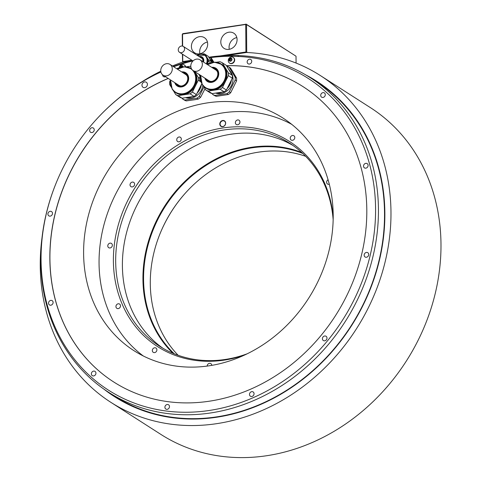 <?xml version="1.0" encoding="UTF-8"?>
<svg xmlns="http://www.w3.org/2000/svg" width="481" height="481" viewBox="0 0 481 481"><rect width="100%" height="100%" fill="white"/><g stroke="black" fill="none" stroke-linecap="round" stroke-linejoin="round"><path stroke-width="0.72" d="M207.485 64.61L214.424 62.223L221.747 64.376A14.286 12.296 122.7 0 1 225.168 67.905A14.286 12.296 122.7 0 1 222.655 85.293A14.286 12.296 122.7 0 1 206.331 88.432L205.652 87.993A14.286 12.296 -57.3 0 0 221.975 84.86A14.286 12.296 -57.3 0 0 224.489 67.472A14.286 12.296 -57.3 0 0 221.068 63.943A14.286 12.296 -57.3 0 0 207.551 64.652M203.433 86.105L205.802 90.013A15.915 13.696 -57.3 0 0 208.147 91.077L220.124 89.262A15.915 13.696 -57.3 0 0 222.45 87.482L228.361 75.649A15.915 13.696 -57.3 0 0 228.343 72.805L222.276 62.789A15.915 13.696 -57.3 0 0 219.931 61.724L216.3 62.277M201.25 82.498L199.735 79.996A15.915 13.696 -57.3 0 1 199.711 77.158L200.583 75.421M210.071 63.227L207.954 63.546A15.915 13.696 -57.3 0 0 206.926 64.256M222.276 62.789L226.256 65.338L232.317 75.361A15.915 13.696 122.7 0 1 232.341 78.199L226.425 90.037A15.915 13.696 122.7 0 1 224.104 91.811L212.121 93.633L208.147 91.077M205.802 90.013L209.776 92.562A15.915 13.696 122.7 0 0 212.121 93.633M228.361 75.649L232.341 78.199M226.425 90.037L222.45 87.482M232.317 75.361L228.343 72.805M220.124 89.262L224.104 91.811M228.553 69.144A14.286 12.296 122.7 0 1 229.918 70.954A14.286 12.296 122.7 0 1 230.916 73.046M231.523 79.828A14.286 12.296 122.7 0 1 227.122 88.642M222.144 92.105A14.286 12.296 122.7 0 1 215.62 93.098M229.906 70.929A13.444 11.568 122.7 0 1 227.008 90.927A13.444 11.568 122.7 0 1 215.686 93.11M212.157 93.627L212.62 94.384A15.915 13.696 -57.3 0 0 214.965 95.454L226.942 93.633A15.915 13.696 -57.3 0 0 229.269 91.859L235.179 80.02A15.915 13.696 -57.3 0 0 235.161 77.176L229.094 67.16A15.915 13.696 -57.3 0 0 226.749 66.095L226.713 66.101M226.942 93.633L228.325 94.516L216.348 96.338A15.915 13.696 122.7 0 1 214.003 95.274L212.62 94.384M235.179 80.02L236.562 80.904L230.652 92.743A15.915 13.696 122.7 0 1 229.521 93.681A15.915 13.696 122.7 0 1 228.325 94.516M230.652 92.743L229.269 91.859M168.242 78.475A175.403 150.974 -57.3 0 0 52.838 224.849A175.403 150.974 -57.3 0 0 113.696 381.962M303.024 86.634A175.403 150.974 -57.3 0 0 226.479 65.711M229.094 67.16L230.477 68.049L232.479 71.212L236.544 78.066L235.161 77.176M194.727 99.735L186.285 100.908L184.902 100.018L196.879 98.202L198.262 99.086L194.727 99.735M205.038 88.757L200.589 97.312L199.206 96.422L203.944 86.947M83.604 253.289A138.125 118.891 -57.3 0 0 133.85 350.607A138.125 118.891 -57.3 0 0 264.809 343.566A138.125 118.891 -57.3 0 0 333.195 215.356A138.125 118.891 -57.3 0 0 282.948 118.043A138.125 118.891 -57.3 0 0 151.99 125.078A138.125 118.891 -57.3 0 0 83.604 253.289M160.901 72A185.113 159.337 -57.3 0 0 99.02 116.558A185.113 159.337 -57.3 0 0 55.724 184.091L55.58 184.445A186.85 160.834 -57.3 0 0 108.772 392.406A186.85 160.834 -57.3 0 0 210.852 412.926A186.85 160.834 -57.3 0 0 370.057 267.352A186.85 160.834 -57.3 0 0 310.455 77.796A186.85 160.834 -57.3 0 0 238.889 55.574L237.608 56.427A185.113 159.337 -57.3 0 0 210.299 57.654M108.772 392.406L114.863 396.314A186.85 160.834 -57.3 0 0 216.949 416.829A186.85 160.834 -57.3 0 0 384.529 213.354A186.85 160.834 -57.3 0 0 316.552 81.704L310.455 77.796M192.923 60.895A185.113 159.337 -57.3 0 0 176.617 65.699L177.898 64.839A186.85 160.834 -57.3 0 0 173.262 66.516M160.84 71.717A186.85 160.834 -57.3 0 0 99.278 116.282L99.02 116.558M177.898 64.839A186.85 160.834 122.7 0 1 192.34 60.522M209.181 57.161A186.85 160.834 122.7 0 1 238.889 55.574M176.617 65.699A185.113 159.337 -57.3 0 0 173.647 66.757M55.724 184.091A185.113 159.337 -57.3 0 0 152.567 408.579A185.113 159.337 -57.3 0 0 370.045 255.934A185.113 159.337 -57.3 0 0 237.608 56.427M320.707 95.382A2.531 2.177 -57.3 0 0 321.633 97.168A2.531 2.177 -57.3 0 0 324.032 97.036A2.531 2.177 -57.3 0 0 325.282 94.685A2.531 2.177 -57.3 0 0 324.362 92.905A2.531 2.177 -57.3 0 0 321.963 93.031A2.531 2.177 -57.3 0 0 320.707 95.382M363.534 166.101A2.531 2.177 -57.3 0 0 364.454 167.881A2.531 2.177 -57.3 0 0 366.853 167.755A2.531 2.177 -57.3 0 0 368.109 165.404A2.531 2.177 -57.3 0 0 367.183 163.624A2.531 2.177 -57.3 0 0 364.784 163.75A2.531 2.177 -57.3 0 0 363.534 166.101M364.153 255.177A2.531 2.177 -57.3 0 0 365.073 256.962A2.531 2.177 -57.3 0 0 367.478 256.836A2.531 2.177 -57.3 0 0 368.729 254.485A2.531 2.177 -57.3 0 0 367.809 252.699A2.531 2.177 -57.3 0 0 365.41 252.832A2.531 2.177 -57.3 0 0 364.153 255.177M322.408 338.75A2.531 2.177 -57.3 0 0 323.328 340.53A2.531 2.177 -57.3 0 0 325.727 340.404A2.531 2.177 -57.3 0 0 326.984 338.053A2.531 2.177 -57.3 0 0 326.064 336.267A2.531 2.177 -57.3 0 0 323.659 336.399A2.531 2.177 -57.3 0 0 322.408 338.75M249.483 394.42A2.531 2.177 -57.3 0 0 250.403 396.2A2.531 2.177 -57.3 0 0 252.802 396.073A2.531 2.177 -57.3 0 0 254.052 393.723A2.531 2.177 -57.3 0 0 253.132 391.937A2.531 2.177 -57.3 0 0 250.733 392.069A2.531 2.177 -57.3 0 0 249.483 394.42M164.911 407.269A2.531 2.177 -57.3 0 0 165.831 409.054A2.531 2.177 -57.3 0 0 168.23 408.922A2.531 2.177 -57.3 0 0 169.486 406.577A2.531 2.177 -57.3 0 0 168.566 404.792A2.531 2.177 -57.3 0 0 166.161 404.918A2.531 2.177 -57.3 0 0 164.911 407.269M91.36 373.863A2.531 2.177 -57.3 0 0 92.28 375.643A2.531 2.177 -57.3 0 0 94.679 375.517A2.531 2.177 -57.3 0 0 95.935 373.166A2.531 2.177 -57.3 0 0 95.016 371.38A2.531 2.177 -57.3 0 0 92.617 371.512A2.531 2.177 -57.3 0 0 91.36 373.863M48.539 303.144A2.531 2.177 -57.3 0 0 49.459 304.93A2.531 2.177 -57.3 0 0 51.858 304.798A2.531 2.177 -57.3 0 0 53.114 302.447A2.531 2.177 -57.3 0 0 52.188 300.667A2.531 2.177 -57.3 0 0 49.79 300.793A2.531 2.177 -57.3 0 0 48.539 303.144M47.914 214.063A2.531 2.177 -57.3 0 0 48.834 215.849A2.531 2.177 -57.3 0 0 51.239 215.722A2.531 2.177 -57.3 0 0 52.489 213.372A2.531 2.177 -57.3 0 0 51.569 211.586A2.531 2.177 -57.3 0 0 49.17 211.718A2.531 2.177 -57.3 0 0 47.914 214.063M89.658 130.495A2.531 2.177 -57.3 0 0 90.584 132.281A2.531 2.177 -57.3 0 0 92.983 132.149A2.531 2.177 -57.3 0 0 94.234 129.798A2.531 2.177 -57.3 0 0 93.314 128.018A2.531 2.177 -57.3 0 0 90.915 128.144A2.531 2.177 -57.3 0 0 89.658 130.495M162.59 74.808A2.531 2.177 -57.3 0 0 162.59 74.826A2.531 2.177 -57.3 0 0 163.51 76.611A2.531 2.177 -57.3 0 0 165.494 76.713M141.967 85.203A3.012 2.591 -57.3 0 0 143.067 87.326A3.012 2.591 -57.3 0 0 145.923 87.175A3.012 2.591 -57.3 0 0 147.414 84.373A3.012 2.591 -57.3 0 0 146.32 82.251A3.012 2.591 -57.3 0 0 143.458 82.407A3.012 2.591 -57.3 0 0 141.967 85.203M247.162 61.971A2.531 2.177 -57.3 0 0 248.082 63.757A2.531 2.177 -57.3 0 0 250.481 63.63A2.531 2.177 -57.3 0 0 251.731 61.279A2.531 2.177 -57.3 0 0 250.811 59.494A2.531 2.177 -57.3 0 0 248.412 59.626A2.531 2.177 -57.3 0 0 247.162 61.971M226.449 65.663A175.403 150.974 122.7 0 1 302.988 86.61A175.403 150.974 122.7 0 1 335.419 315.752A175.403 150.974 122.7 0 1 113.66 381.938A175.403 150.974 122.7 0 1 52.754 224.825A175.403 150.974 122.7 0 1 168.164 78.421M213.221 62.344L210.419 57.726L211.61 58.484L213.895 62.265M184.289 64.923A3.373 2.904 122.7 0 1 184.451 65.019A3.373 2.904 122.7 0 1 185.618 66.793M233.297 57.479A3.373 2.904 122.7 0 1 233.459 57.576A3.373 2.904 122.7 0 1 234.692 59.951A3.373 2.904 122.7 0 1 233.02 63.083A3.373 2.904 122.7 0 1 229.822 63.258A3.373 2.904 122.7 0 1 229.665 63.149M210.419 57.726A8.622 7.419 -57.3 0 0 209.151 57.149L208.778 57.203M210.125 59.343A7.107 6.121 122.7 0 1 212.187 62.542M209.692 58.712A7.714 6.644 122.7 0 1 210.456 59.981M207.004 64.195L208.447 61.309A8.622 7.419 -57.3 0 0 208.435 59.77L205.153 54.347L208.249 56.331L211.538 61.76A8.622 7.419 122.7 0 1 211.574 62.698M198.713 54.557L197.39 54.756A8.622 7.419 -57.3 0 0 196.867 55.117M201.786 54.088L203.884 53.77A8.622 7.419 -57.3 0 1 205.153 54.347M204.672 55.117A7.714 6.644 122.7 0 1 204.852 55.225A7.714 6.644 122.7 0 1 207.66 60.66A7.714 6.644 122.7 0 1 206.872 64.22M208.435 59.77L211.538 61.76M210.931 62.903L208.447 61.309M200.433 57.401A3.74 3.217 122.7 0 1 201.515 57.81A3.74 3.217 122.7 0 1 202.88 60.444A3.74 3.217 122.7 0 1 202.723 61.562M201.617 57.882A3.74 3.217 -57.3 0 0 200.637 57.534M202.579 59.049A3.493 3.006 -57.3 0 0 201.804 58.279L183.303 46.423A3.493 3.006 -57.3 0 0 179.99 46.603A3.493 3.006 -57.3 0 0 178.259 49.844A3.493 3.006 -57.3 0 0 179.533 52.309A3.493 3.006 -57.3 0 0 182.846 52.134A3.493 3.006 -57.3 0 0 184.578 48.888A3.493 3.006 -57.3 0 0 183.303 46.423M179.251 67.905A3.614 3.614 0 0 1 182.137 64.472A3.373 2.904 122.7 0 1 184.133 64.815A3.373 2.904 122.7 0 1 185.329 66.781M176.864 68.825A15.915 13.696 -57.3 0 1 177.892 68.116L180.008 67.791A1.69 1.455 122.7 0 1 180.165 66.534L181.012 67.424L181.331 66.859A0.589 0.511 122.7 0 0 182.004 66.342L182.143 66.125M182.594 67.009A0.589 0.511 -57.3 0 1 182.756 66.534L182.804 66.131A1.69 1.455 122.7 0 1 183.014 66.937M180.267 67.689A0.589 0.511 -57.3 0 0 180.225 66.919M182.455 66.035L182.804 66.131A1.69 1.455 122.7 0 0 181.481 65.53L181.187 65.819A0.589 0.511 -57.3 0 1 180.513 66.33L180.165 66.534A1.69 1.455 122.7 0 1 181.481 65.53L181.776 65.729A0.589 0.511 -57.3 0 0 182.455 66.035L182.846 66.288M228.355 61.382A3.614 3.614 0 0 1 231.145 57.029A3.373 2.904 122.7 0 1 233.147 57.371A3.373 2.904 122.7 0 1 234.373 59.746A3.373 2.904 122.7 0 1 232.702 62.879A3.373 2.904 122.7 0 1 229.503 63.053A3.373 2.904 122.7 0 1 228.355 61.382A3.373 2.904 122.7 0 1 228.271 60.672M230.676 61.219L230.02 60.798A0.589 0.511 -57.3 0 1 230.219 61.087L230.808 61.003A0.589 0.511 -57.3 0 1 231.481 60.486L231.77 59.903A0.589 0.511 -57.3 0 1 231.77 59.085L231.818 58.682A1.69 1.455 122.7 0 1 229.19 60.69A1.69 1.455 122.7 0 1 229.178 59.085L230.056 59.993A0.589 0.511 122.7 0 1 230.062 60.81L230.05 60.822M229.239 59.47A0.589 0.511 -57.3 0 1 229.239 60.287L229.539 60.78A0.589 0.511 -57.3 0 1 230.02 60.798M231.469 58.586L231.818 58.682A1.69 1.455 122.7 0 0 230.495 58.081L230.201 58.369A0.589 0.511 -57.3 0 1 229.527 58.88L229.178 59.085A1.69 1.455 122.7 0 1 230.495 58.081L230.79 58.279A0.589 0.511 -57.3 0 0 231.469 58.586L231.86 58.844M231.151 58.676L231.018 58.898A0.589 0.511 122.7 0 1 230.345 59.41L230.056 59.993M172.414 65.969A194.083 167.057 -57.3 0 1 182.209 62.247L190.578 60.979M226.178 55.568L246.47 52.483A194.083 167.057 -57.3 0 1 320.352 75.553L370.364 107.612A194.083 167.057 122.7 0 1 406.253 361.165A194.083 167.057 122.7 0 1 160.864 434.397L110.858 402.338A194.083 167.057 -57.3 0 0 356.247 329.106A194.083 167.057 -57.3 0 0 320.352 75.553M160.774 71.224A194.083 167.057 -57.3 0 0 141.727 81.914M42.069 237.361A194.083 167.057 -57.3 0 0 110.858 402.338M247.432 52.525L246.723 52.074L246.26 52.513M191.853 60.209L182.75 61.592L182.798 62.157M246.723 52.074L246.531 24.543L246.128 24.212L245.731 24.459L245.923 51.99L219.937 55.94M245.923 51.99L246.326 52.321M182.407 54.155L182.606 62.001M246.128 24.212L182.81 33.652L182.269 34.307L182.353 46.05M246.531 24.543L295.875 56.109L245.983 24.05M296.019 56.271L296.068 63.053M182.642 46.122L182.558 34.061L245.731 24.459M182.696 54.341L182.75 61.592M191.396 46.495A9.013 7.756 -57.3 0 0 194.673 52.844A9.013 7.756 -57.3 0 0 203.216 52.387A9.013 7.756 -57.3 0 0 207.678 44.024A9.013 7.756 -57.3 0 0 204.401 37.674A9.013 7.756 -57.3 0 0 195.857 38.131A9.013 7.756 -57.3 0 0 191.396 46.495M220.803 42.027A9.013 7.756 -57.3 0 0 224.08 48.377A9.013 7.756 -57.3 0 0 232.624 47.92A9.013 7.756 -57.3 0 0 237.085 39.55A9.013 7.756 -57.3 0 0 233.808 33.207A9.013 7.756 -57.3 0 0 225.264 33.664A9.013 7.756 -57.3 0 0 220.803 42.027M236.838 37.566A9.013 7.756 122.7 0 0 229.064 47.324A9.013 7.756 -57.3 0 0 229.311 49.315M207.431 42.033A9.013 7.756 122.7 0 0 199.657 51.798A9.013 7.756 -57.3 0 0 199.904 53.782M236.544 78.066A15.915 13.696 122.7 0 1 236.562 80.904M216.348 96.338L214.965 95.454M182.095 98.19L183.94 99.844A15.915 13.696 122.7 0 0 186.285 100.908M200.589 97.312A15.915 13.696 122.7 0 1 199.459 98.25A15.915 13.696 122.7 0 1 198.262 99.086M182.558 98.954A15.915 13.696 -57.3 0 0 184.902 100.018M196.879 98.202A15.915 13.696 -57.3 0 0 199.206 96.422M202.826 85.365A13.444 11.568 122.7 0 1 196.945 95.497A13.444 11.568 122.7 0 1 185.624 97.673M199.843 75.499A13.444 11.568 122.7 0 1 200.294 75.992M199.092 74.411A14.286 12.296 122.7 0 1 199.862 75.523A14.286 12.296 122.7 0 1 200.216 76.154M201.467 84.391A14.286 12.296 122.7 0 1 197.06 93.212M192.087 96.675A14.286 12.296 122.7 0 1 185.558 97.667M201.798 83.73L196.362 94.601A15.915 13.696 122.7 0 1 194.041 96.38L182.058 98.196A15.915 13.696 122.7 0 1 179.714 97.132L175.739 94.583A15.915 13.696 -57.3 0 0 178.084 95.647L190.061 93.825A15.915 13.696 -57.3 0 0 192.388 92.051L198.298 80.219L200.86 81.854M200.108 76.371L198.809 74.23M196.362 94.601L192.388 92.051M199.663 78.259L198.28 77.375A15.915 13.696 -57.3 0 1 198.298 80.219M175.739 94.583L173.37 90.675M171.188 87.067L169.673 84.566A15.915 13.696 -57.3 0 1 169.655 81.728L170.521 79.99M190.837 66.661A15.915 13.696 -57.3 0 0 189.869 66.294L186.237 66.847M194.829 71.681L198.28 77.375M194.342 71.362A14.286 12.296 122.7 0 1 195.106 72.475A14.286 12.296 122.7 0 1 192.592 89.863A14.286 12.296 122.7 0 1 176.268 92.995L175.589 92.562A14.286 12.296 -57.3 0 0 191.913 89.43A14.286 12.296 -57.3 0 0 194.426 72.042A14.286 12.296 -57.3 0 0 193.663 70.929M182.058 98.196L178.084 95.647M190.061 93.825L194.041 96.38M182.996 72.751A6.932 5.964 122.7 0 1 185.239 73.545A6.932 5.964 122.7 0 1 186.899 75.258A6.932 5.964 122.7 0 1 185.678 83.694A6.932 5.964 122.7 0 1 177.754 85.215A6.932 5.964 122.7 0 1 176.1 83.514M176.515 83.778A6.932 5.964 -57.3 0 0 177.964 85.347M185.444 73.683A6.932 5.964 -57.3 0 0 183.411 73.022M187.488 76.599A6.391 5.501 -57.3 0 0 185.666 74.465L169.961 64.4A6.391 5.501 -57.3 0 0 163.907 64.725A6.391 5.501 -57.3 0 0 160.744 70.653A6.391 5.501 -57.3 0 0 163.065 75.156A6.391 5.501 -57.3 0 0 169.126 74.832A6.391 5.501 -57.3 0 0 172.288 68.897A6.391 5.501 -57.3 0 0 169.961 64.4M163.065 75.156L178.77 85.221A6.391 5.501 -57.3 0 0 181.475 85.991M213.059 68.188A6.932 5.964 122.7 0 1 215.302 68.975A6.932 5.964 122.7 0 1 216.961 70.689A6.932 5.964 122.7 0 1 215.741 79.124A6.932 5.964 122.7 0 1 207.816 80.646A6.932 5.964 122.7 0 1 206.163 78.944M206.577 79.209A6.932 5.964 -57.3 0 0 208.026 80.778M215.5 69.114A6.932 5.964 -57.3 0 0 213.474 68.452M217.55 72.036A6.391 5.501 -57.3 0 0 215.728 69.895L200.024 59.83A6.391 5.501 -57.3 0 0 193.969 60.155A6.391 5.501 -57.3 0 0 190.807 66.083A6.391 5.501 -57.3 0 0 193.128 70.587A6.391 5.501 -57.3 0 0 199.188 70.262A6.391 5.501 -57.3 0 0 202.351 64.334A6.391 5.501 -57.3 0 0 200.024 59.83M193.128 70.587L208.832 80.658A6.391 5.501 -57.3 0 0 211.532 81.421M291.745 124.363A137.806 118.615 -57.3 0 0 222.649 112.897A137.806 118.615 -57.3 0 0 106.463 216.318A137.806 118.615 -57.3 0 0 143.272 355.964M180.994 137.897A2.531 2.177 -57.3 0 0 180.387 137.271A2.531 2.177 -57.3 0 0 177.495 137.831A2.531 2.177 -57.3 0 0 177.05 140.909A2.531 2.177 -57.3 0 0 177.651 141.534A2.531 2.177 -57.3 0 0 180.549 140.981A2.531 2.177 -57.3 0 0 180.994 137.897M133.447 182.239A2.531 2.177 -57.3 0 0 130.405 183.459A2.531 2.177 -57.3 0 0 130.952 186.634A2.531 2.177 -57.3 0 0 131.193 186.76A2.531 2.177 -57.3 0 0 134.235 185.546A2.531 2.177 -57.3 0 0 133.688 182.371A2.531 2.177 -57.3 0 0 133.447 182.239M110.053 243.145A2.531 2.177 -57.3 0 0 107.894 245.118A2.531 2.177 -57.3 0 0 108.7 247.685A2.531 2.177 -57.3 0 0 110.083 247.962A2.531 2.177 -57.3 0 0 112.241 245.989A2.531 2.177 -57.3 0 0 111.436 243.422A2.531 2.177 -57.3 0 0 110.053 243.145M117.069 304.287A2.531 2.177 -57.3 0 0 116.859 308.333A2.531 2.177 -57.3 0 0 119.384 308.111A2.531 2.177 -57.3 0 0 119.595 304.07A2.531 2.177 -57.3 0 0 117.069 304.287M152.621 349.29A2.531 2.177 -57.3 0 0 153.241 352.32A2.531 2.177 -57.3 0 0 156.602 351.094A2.531 2.177 -57.3 0 0 155.976 348.064A2.531 2.177 -57.3 0 0 152.621 349.29M211.754 365.38A2.531 2.177 -57.3 0 0 210.834 363.612A2.531 2.177 -57.3 0 0 208.441 363.738A2.531 2.177 -57.3 0 0 207.179 366.077M328.078 179.756A2.531 2.177 -57.3 0 0 327.741 179.978A2.531 2.177 -57.3 0 0 327.531 184.019A2.531 2.177 -57.3 0 0 329.293 184.211M294.504 138.799A2.531 2.177 -57.3 0 0 293.879 135.768A2.531 2.177 -57.3 0 0 290.524 136.995A2.531 2.177 -57.3 0 0 291.149 140.025A2.531 2.177 -57.3 0 0 294.504 138.799M239.941 122A2.531 2.177 -57.3 0 0 239.021 120.214A2.531 2.177 -57.3 0 0 236.622 120.346A2.531 2.177 -57.3 0 0 235.371 122.691A2.531 2.177 -57.3 0 0 236.291 124.477A2.531 2.177 -57.3 0 0 238.69 124.351A2.531 2.177 -57.3 0 0 239.941 122M333.201 216.745A121.94 104.96 -57.3 0 0 222.751 127.994A121.94 104.96 -57.3 0 0 113.39 260.786A121.94 104.96 -57.3 0 0 224.374 360.095A121.94 104.96 -57.3 0 0 244.522 355.068M219.781 124.032A3.253 2.802 122.7 0 1 222.697 120.484A3.253 2.802 122.7 0 1 225.661 123.136A3.253 2.802 122.7 0 1 222.745 126.683A3.253 2.802 122.7 0 1 219.781 124.032M220.1 124.062A3.012 2.591 122.7 0 1 221.591 121.266A3.012 2.591 122.7 0 1 224.453 121.116A3.012 2.591 122.7 0 1 225.547 123.238A3.012 2.591 122.7 0 1 224.056 126.034A3.012 2.591 122.7 0 1 221.2 126.19A3.012 2.591 122.7 0 1 220.1 124.062M333.159 219.757A120.551 103.764 -57.3 0 0 289.658 143.218A120.551 103.764 -57.3 0 0 223.797 129.984A120.551 103.764 -57.3 0 0 115.68 261.261A120.551 103.764 -57.3 0 0 159.536 346.194A120.551 103.764 -57.3 0 0 225.397 359.433A120.551 103.764 -57.3 0 0 247.24 353.775M292.965 145.448A120.551 103.764 122.7 0 0 180.225 154.954A120.551 103.764 122.7 0 0 122.396 265.566A120.551 103.764 -57.3 0 0 162.939 348.268M301.701 152.471A121.032 104.179 122.7 0 0 142.935 279.076A121.032 104.179 -57.3 0 0 172.974 353.276M174.32 353.836A120.551 103.764 -57.3 0 1 143.572 279.142A120.551 103.764 122.7 0 1 302.771 153.463M305.675 156.325A120.551 103.764 -57.3 0 0 258.405 152.17A120.551 103.764 -57.3 0 0 188.023 190.235A120.551 103.764 -57.3 0 0 159.83 234.217A120.551 103.764 -57.3 0 0 150.288 283.447A120.551 103.764 -57.3 0 0 178.132 355.279M188.131 190.127A121.94 104.96 -57.3 0 0 159.776 234.355M207.57 64.67A13.985 12.037 122.7 0 1 224.032 67.508A13.985 12.037 122.7 0 1 219.534 86.388A13.985 12.037 122.7 0 1 202.242 84.139A13.985 12.037 122.7 0 1 200.673 75.427M202.23 84.464A14.286 12.296 -57.3 0 0 205.652 87.993L202.182 84.415L200.589 75.373M104.022 389.225A187.331 161.243 -57.3 0 0 286.033 391.065A187.331 161.243 -57.3 0 0 384.86 213.221A187.331 161.243 -57.3 0 0 305.585 74.814M197.24 55.357A7.714 6.644 122.7 0 1 204.497 54.996A7.714 6.644 122.7 0 1 207.305 60.432A7.714 6.644 122.7 0 1 206.517 63.991M206.343 63.877A7.594 6.536 -57.3 0 0 207.107 60.396A7.594 6.536 -57.3 0 0 197.246 55.363M199.122 56.56A4.726 4.064 122.7 0 1 203.8 60.329A4.726 4.064 122.7 0 1 203.505 62.061M203.241 61.893A4.419 3.806 -57.3 0 0 203.493 60.353A4.419 3.806 -57.3 0 0 199.423 56.758M180.513 66.33L181.331 66.859M181.187 65.819L182.004 66.342M229.239 60.287L230.062 60.81M229.527 58.88L230.345 59.41M230.201 58.369L231.018 58.898M230.219 61.087L230.531 61.291M172.168 89.033A14.286 12.296 -57.3 0 0 175.589 92.562L172.126 88.985L170.527 79.942M191.504 68.849A14.286 12.296 -57.3 0 0 191.011 68.512A14.286 12.296 -57.3 0 0 177.489 69.222M177.513 69.234A13.985 12.037 122.7 0 1 193.969 72.078A13.985 12.037 122.7 0 1 189.472 90.957A13.985 12.037 122.7 0 1 172.18 88.708A13.985 12.037 122.7 0 1 170.617 79.996M174.771 82.66A7.882 6.788 -57.3 0 0 175.427 84.115A7.882 6.788 -57.3 0 0 185.173 85.384A7.882 6.788 -57.3 0 0 187.71 74.735A7.882 6.788 -57.3 0 0 181.668 71.903M175.517 83.141A7.281 6.265 -57.3 0 0 175.824 83.712A7.281 6.265 -57.3 0 0 184.83 84.884A7.281 6.265 -57.3 0 0 187.169 75.054A7.281 6.265 -57.3 0 0 182.413 72.378M204.834 78.09A7.882 6.788 -57.3 0 0 205.483 79.545A7.882 6.788 -57.3 0 0 215.235 80.814A7.882 6.788 -57.3 0 0 217.767 70.166A7.882 6.788 -57.3 0 0 211.73 67.334M205.579 78.571A7.281 6.265 -57.3 0 0 205.886 79.143A7.281 6.265 -57.3 0 0 214.887 80.315A7.281 6.265 -57.3 0 0 217.232 70.485A7.281 6.265 -57.3 0 0 212.476 67.815M197.21 55.339L204.852 55.225M193.001 60.943L179.533 52.309M184.133 64.815L184.451 65.019M182.762 66.522L181.98 66.017M233.147 57.371L233.459 57.576M229.503 63.053L229.822 63.258M231.776 59.073L230.988 58.574M191.486 68.819L184.367 66.793L177.423 69.18"/></g></svg>
